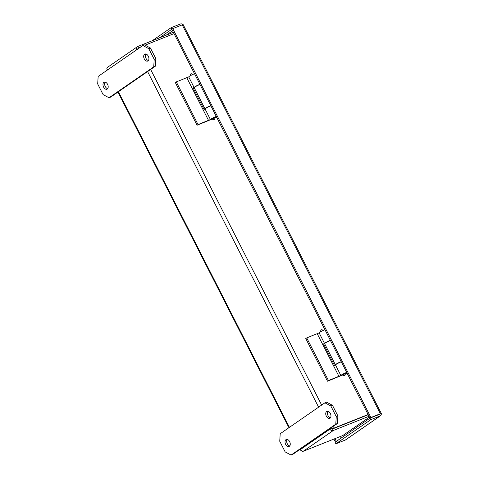 <?xml version="1.0" encoding="UTF-8"?>
<svg xmlns="http://www.w3.org/2000/svg" width="479" height="479" viewBox="0 0 479 479"><rect width="100%" height="100%" fill="white"/><g stroke="black" fill="none" stroke-linecap="round" stroke-linejoin="round"><path stroke-width="0.72" d="M166.195 35.165L172.59 30.746M144.502 44.87L150.412 47.996L155.849 58.66L155.37 66.198L110.673 97.099L109.026 97.752L103.117 94.626L97.686 83.963L98.159 76.418L142.862 45.523L144.502 44.87M105.111 82.131A3.766 2.389 -111.7 0 0 105.009 85.939A3.766 2.389 -111.7 0 0 107.703 88.633M145.832 53.989A3.766 2.389 -111.7 0 0 145.724 57.797A3.766 2.389 -111.7 0 0 148.418 60.486M150.412 47.996L148.771 48.648L142.862 45.523M155.37 66.198L153.729 66.85L109.026 97.752M153.729 66.85L154.202 59.312L155.849 58.66M148.771 48.648L154.202 59.312M107.284 89.04A3.766 2.389 68.3 0 1 106.979 89.208A3.766 2.389 68.3 0 1 103.368 86.591A3.766 2.389 68.3 0 1 104.194 82.214A3.766 2.389 68.3 0 1 107.697 84.573A3.766 2.389 68.3 0 1 107.284 89.04M147.999 60.899A3.766 2.389 68.3 0 1 147.694 61.061A3.766 2.389 68.3 0 1 144.083 58.45A3.766 2.389 68.3 0 1 144.909 54.067A3.766 2.389 68.3 0 1 148.412 56.432A3.766 2.389 68.3 0 1 147.999 60.899M212.209 119.049A3.311 0.371 153 0 1 212.107 119.091L197.079 125.235L175.344 82.574L176.296 81.909L198.037 124.57L197.079 125.235M212.101 118.846L198.037 124.57M214.891 117.684A3.311 0.371 153 0 0 216.352 116.571A3.311 0.371 153 0 0 213.299 117.708A3.311 0.371 153 0 0 210.443 119.558L214.879 117.654C214.861 119.828 213.969 120.283 212.197 119.026L214.879 117.654M194.199 87.687L193.199 88.124M194.6 87.226L194.097 87.477A3.311 0.371 -27 0 1 196.953 85.627A3.311 0.371 -27 0 1 200.006 84.484L194.612 73.904A3.311 0.371 153 0 0 191.564 75.047A3.311 0.371 153 0 0 188.708 76.897L176.296 81.909M208.527 120.397L186.792 77.73M210.443 119.558L205.054 108.978L204.048 109.416L193.097 87.914L194.48 87.316M216.352 116.571L210.964 105.991A3.311 0.371 153 0 0 207.91 107.128A3.311 0.371 153 0 0 205.054 108.978M188.708 76.897L194.097 87.477M216.682 117.283L214.993 117.954M216.562 117.05L214.945 117.816M210.874 105.817L200.09 84.657A3.311 0.371 153 0 0 196.971 85.831A3.311 0.371 153 0 0 194.187 87.663L204.97 108.823A3.311 0.371 -27 0 1 207.754 106.991A3.311 0.371 -27 0 1 210.874 105.817A3.311 0.371 -27 0 1 210.814 105.955M379.476 414.365L369.98 418.149L379.458 414.371M194.564 73.874L171.835 29.261L159.339 37.895M334.959 438.644L336.354 441.393M381.314 413.509L183.17 24.627L182.23 24.854L380.38 413.736L381.218 413.67A2.605 1.988 -124.7 0 1 380.548 415.748L345.67 439.854A2.605 1.988 -124.7 0 1 345.365 440.021L335.887 443.794L335.102 442.255L369.98 418.149L346.772 372.602M324.99 329.851L216.346 116.625M380.38 413.736L370.902 417.508L172.751 28.626L171.835 29.261L171.051 27.722L152.25 40.715M182.912 24.621A2.605 1.988 55.3 0 0 180.529 23.95L171.051 27.722M335.438 442.027L333.923 439.057M335.887 443.794L370.764 419.688L369.98 418.149L370.902 417.508M380.548 415.748A2.605 1.988 -124.7 0 1 380.242 415.91L370.764 419.688M182.23 24.854L172.751 28.626M139.599 47.774L139.407 47.409L136.551 49.87C136.102 48.325 136.485 47.199 137.707 46.511L138.485 48.044L141.101 46.738M145.059 45.164L174.051 33.614M368.123 414.503L333.48 428.298L332.701 426.765M331.091 428.729L332.564 428.933L368.237 414.73L332.564 428.933L333.342 430.471C331.989 430.89 330.821 430.477 329.845 429.226L333.48 428.298L332.564 428.933L330.45 429.046M107.362 67.431L137.545 46.589L173.386 32.303M107.619 67.305C106.703 67.79 106.625 68.701 107.38 70.036C106.524 70.317 106.56 70.132 107.482 69.479C106.56 70.132 106.524 70.317 107.38 70.036L136.557 49.882M301.225 450.398L300.393 450.164L300.674 449.392C301.345 450.853 302.207 451.475 303.255 451.266L333.342 430.471L369.022 416.263M369.447 417.095L342.886 435.453A6.023 0.671 -27 0 1 341.551 436.022L303.255 451.266M342.886 435.453L369.465 417.131M326.552 402.168L332.462 405.294L337.899 415.958L337.426 423.496L292.723 454.397L291.082 455.05L285.173 451.925L279.736 441.261L280.209 433.717L324.912 402.821L326.552 402.168M287.166 439.429A3.766 2.389 -111.7 0 0 287.059 443.237A3.766 2.389 -111.7 0 0 289.753 445.931M327.881 411.287A3.766 2.389 -111.7 0 0 327.78 415.095A3.766 2.389 -111.7 0 0 330.468 417.784M332.462 405.294L330.821 405.947L324.912 402.821M337.426 423.496L335.779 424.154L291.082 455.05M335.779 424.154L336.258 416.61L337.899 415.958M330.821 405.947L336.258 416.61M289.334 446.338A3.766 2.389 68.3 0 1 289.029 446.506A3.766 2.389 68.3 0 1 285.418 443.889A3.766 2.389 68.3 0 1 286.244 439.512A3.766 2.389 68.3 0 1 289.753 441.872A3.766 2.389 68.3 0 1 289.334 446.338M330.049 418.197A3.766 2.389 68.3 0 1 329.744 418.359A3.766 2.389 68.3 0 1 326.133 415.748A3.766 2.389 68.3 0 1 326.959 411.365A3.766 2.389 68.3 0 1 330.468 413.73A3.766 2.389 68.3 0 1 330.049 418.197M341.204 438.04L340.407 436.477M376.841 415.419L380.081 414.125M342.635 375.027A3.311 0.371 153 0 1 342.533 375.069L327.504 381.206L305.77 338.545L306.728 337.887L328.462 380.548L327.504 381.206M342.527 374.817L328.462 380.548M345.317 373.656A3.311 0.371 153 0 0 346.778 372.542A3.311 0.371 153 0 0 343.724 373.686A3.311 0.371 153 0 0 340.868 375.536L345.167 373.363L345.305 373.632C345.287 375.805 344.395 376.26 342.623 374.997L345.305 373.632M335.539 364.836A3.311 0.371 -27 0 1 335.396 364.8A3.311 0.371 -27 0 1 338.18 362.968A3.311 0.371 -27 0 1 341.299 361.795L330.516 340.635A3.311 0.371 153 0 0 327.397 341.808A3.311 0.371 153 0 0 324.612 343.641L323.624 344.096M325.025 343.198L324.522 343.455A3.311 0.371 -27 0 1 327.379 341.605A3.311 0.371 -27 0 1 330.432 340.461L325.037 329.881A3.311 0.371 153 0 0 321.99 331.019A3.311 0.371 153 0 0 319.134 332.875L306.728 337.887M338.952 376.368L317.218 333.707M340.868 375.536L335.48 364.956L334.474 365.393L323.523 343.892L324.906 343.293M346.778 372.542L341.389 361.962A3.311 0.371 153 0 0 338.336 363.106A3.311 0.371 153 0 0 335.48 364.956M319.134 332.875L324.522 343.455M347.107 373.255L345.419 373.931M346.988 373.021L345.371 373.788M192.833 74.443L190.193 75.79M380.242 415.91L345.365 440.021M321.649 405.078L150.645 69.467M147.604 71.569L318.607 407.18M329.66 428.867L329.845 429.226L300.674 449.392L300.489 449.027M289.436 427.34L118.433 91.728M323.259 330.42L320.619 331.761M190.187 75.826C190.199 73.652 191.097 73.197 192.869 74.461M117.936 92.076L288.939 427.687M299.992 449.374L300.393 450.164M320.613 331.803C320.625 329.63 321.523 329.175 323.295 330.432M324.612 343.641L335.396 364.8"/></g></svg>
